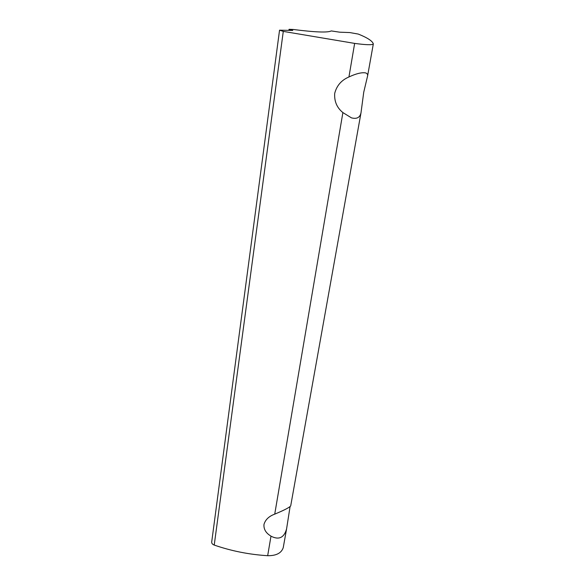 <?xml version="1.0" encoding="UTF-8"?>
<svg xmlns="http://www.w3.org/2000/svg" width="585" height="585" viewBox="0 0 585 585"><rect width="100%" height="100%" fill="white"/><g stroke="black" fill="none" stroke-linecap="round" stroke-linejoin="round"><path stroke-width="0.88" d="M290.08 506.61L286.57 528.979C284.032 537.812 278.84 540.211 270.987 536.167L269.049 534.829C265.356 532.05 263.667 528.599 263.974 524.467C265.334 519.707 268.917 516.27 274.731 514.135C284.061 510.266 289.385 507.524 290.694 505.923L290.723 505.798M348.938 76.964C356.141 73.608 361.676 72.255 365.559 72.898C367.131 73.425 367.819 74.397 367.621 75.809L363.738 92.211L361.011 112.751C359.994 117.548 356.806 119.252 351.439 117.856L342.89 112.583C336.901 107.72 334.167 101.307 334.708 93.351C336.719 85.607 341.457 80.145 348.938 76.964L354.642 43.4C365.793 44.906 372.016 45.118 373.303 44.036L367.621 75.809M354.642 43.4L283.286 31.393L279.55 30.186L292.792 30.435L289.034 29.323L292.997 29.447C315.147 32.263 327.892 32.753 331.242 30.925L339.688 32.182L349.771 32.563L358.298 34.076C367.358 37.703 372.367 40.957 373.318 43.838L373.303 44.036M279.542 30.215L211.704 541.988C211.587 543.326 212.428 544.357 214.227 545.074C231.338 551.004 249.151 554.543 267.674 555.706C276.244 555.787 281.429 553.103 283.235 547.655L283.345 547.026M270.987 536.167L267.674 555.706M342.89 112.583L274.731 514.135M283.286 31.393L214.227 545.074M289.677 29.608L289.582 30.318M286.57 528.979L283.235 547.655M361.011 112.751L290.694 505.923M289.034 29.323L288.895 30.288"/></g></svg>

